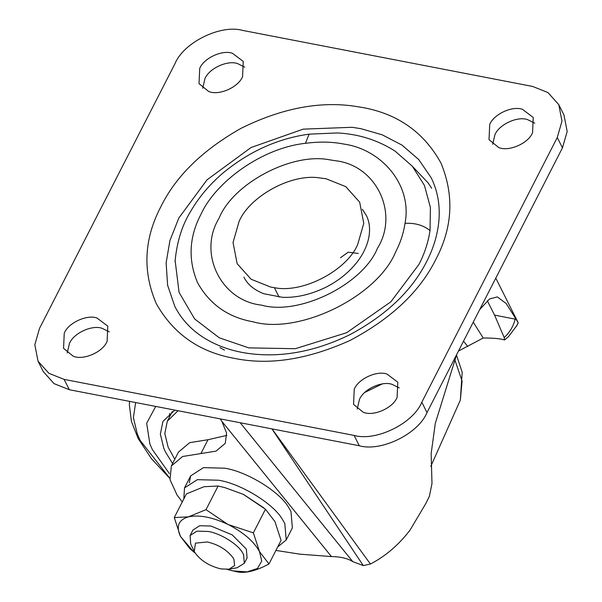 <?xml version="1.0" encoding="UTF-8"?>
<svg xmlns="http://www.w3.org/2000/svg" width="602" height="602" viewBox="0 0 602 602"><rect width="100%" height="100%" fill="white"/><g stroke="black" fill="none" stroke-linecap="round" stroke-linejoin="round"><path stroke-width="0.9" d="M508.524 336.676L504.514 339.987L504.213 337.602C509.826 332.259 513.483 326.088 515.192 319.09L515.41 318.18L506.169 303.498L497.312 296.914L489.577 298.938L479.681 309.594M504.213 337.602L494.566 315.102L487.289 300.722M456.625 354.653L435.269 423.447L431.152 453.637L431.988 483.564L429.376 496.289L428.195 498.817M426.525 502.136L429.211 496.658L425.772 503.618L410.09 530.023C398.765 544.87 385.543 556.203 370.418 564.021L363.307 565.609L271.916 428.872M515.41 318.18L518.179 322.785L516.328 326.593M220.242 418.887L221.882 421.377L226.57 433.019L225.283 443.32L216.035 451.124L200.917 453.554L207.999 439.716L226.841 435.389M272.006 428.887L370.418 564.021M473.247 322.16L483.218 337.993C493.632 338.015 500.729 338.678 504.514 339.987M458.468 351.049L483.218 337.993M182.286 501.91L177.056 495.047L170.02 479.643L171.359 465.978L178.44 452.14L189.698 442.658L207.999 439.716M508.359 336.834L516.983 325.373L518.179 322.785M363.307 565.609L352.742 561.613C347.61 558.363 340.514 556.684 331.446 556.572L299.901 554.164L275.919 550.424M171.359 465.978L182.617 456.497L200.917 453.554M178.034 410.73L167.296 421.249L164.813 433.553L168.154 447.226L174.791 459.266M169.591 413.446L169.629 416.697M174.828 410.105L162.931 421.423L160.358 434.185L163.819 448.362L165.573 452.162L172.601 463.548M155.722 406.418L146.662 423.266L149.89 444.043L152.396 449.619L169.44 473.646M244.758 67.153L237.624 63.609C227.654 59.914 209.082 68.327 204.906 78.734L202.708 88.261M242.561 76.68L243.268 61.434L232.44 53.277C222.469 49.582 203.897 57.995 199.721 68.402L199.021 83.648L208.676 91.466C218.511 95.906 238.181 87.599 242.561 76.68M534.757 123.192L527.623 119.647C517.652 115.953 499.081 124.366 494.904 134.773L492.707 144.299M532.559 132.718L533.259 117.473L522.431 109.316C512.468 105.621 493.896 114.034 489.719 124.441L489.02 139.687L498.674 147.505C508.509 151.945 528.172 143.637 532.559 132.718M399.292 387.921L392.15 384.377C382.187 380.682 363.608 389.095 359.439 399.502L357.242 409.029M397.094 397.448L397.794 382.202L386.966 374.045C376.995 370.35 358.423 378.763 354.247 389.17L353.547 404.409L363.209 412.235C373.044 416.674 392.707 408.367 397.094 397.448M109.293 331.883L102.159 328.338C92.189 324.644 73.617 333.056 69.441 343.464L67.243 352.99M107.096 341.409L107.796 326.164L96.967 318.007C87.004 314.312 68.432 322.725 64.256 333.132L63.556 348.37L73.211 356.196C83.046 360.636 102.709 352.328 107.096 341.409M362.442 209.443L366.498 215.794M175.039 261.622C176.83 241.996 182.075 225.186 190.766 211.197C198.803 197.381 209.315 184.844 222.304 173.587C248.731 151.621 277.665 138.475 309.112 134.148L337.331 132.952C358.491 133.99 377.763 140.063 395.13 151.155L412.355 166.25L424.463 185.469L430.407 207.487L430.031 230.574C428.172 242.516 424.478 253.796 418.962 264.398L390.871 301.805L346.662 332.718L295.266 348.701L248.761 347.881L219.263 337.805L194.612 318.917L179.08 292.391L175.114 260.455M352.132 127.293L360.922 128.693L382.225 134.825L401.986 145.097L418.729 159.538L431.115 177.65C437.759 191.015 440.325 205.711 438.805 221.732C437.436 235.021 433.5 248.069 427.014 260.869C412.242 290.405 386.582 314.989 350.025 334.622C320.046 349.235 290.796 355.925 262.276 354.691C240.823 353.78 221.995 348.543 205.786 338.964C191.91 330.596 181.578 319.707 174.783 306.313L167.612 285.265L166.129 262.856L169.945 240.499L178.847 217.999L206.998 179.855L251.042 147.535L303.19 129.144L352.132 127.293M557.271 137.497L561.982 121.115L558.784 104.665L547.955 92.565L532.687 86.462L242.696 30.424C220.836 24.133 183.61 42.388 175.009 63.624L39.536 328.353L34.826 344.728L38.031 361.185L48.86 373.285L64.121 379.388L354.119 435.427C375.979 441.717 413.205 423.462 421.806 402.226L557.271 137.497L562.464 147.829L567.174 131.447L563.969 114.997L558.784 104.665M38.031 361.185L43.216 371.517L54.045 383.617L69.313 389.72L359.304 445.758C381.164 452.049 418.39 433.794 426.991 412.558L562.464 147.829M318.925 177.801L326.118 178.779L345.744 186.62L359.665 202.174L363.781 223.327L357.723 244.389C347.083 270.215 302.911 293.686 274.369 287.673L270.697 287.071L251.072 279.23L237.15 263.676L233.034 242.516L239.092 221.461C249.371 196.937 290.232 173.662 318.925 177.801M358.34 253.442L348.182 252.208L340.469 257.746M194.258 551.409L190.706 544.05L190.089 535.539L196.914 531.145L208.187 531.446C219.617 533.094 237.436 543.741 242.32 552.35L243.569 554.51L244.322 563.291L237.06 567.769L229.016 569.199L220.889 568.905C209.255 566.046 200.556 560.552 194.807 552.44L194.258 551.409L195.447 543.139L207.359 541.958C218.353 544.569 226.886 549.792 232.959 557.633L233.9 559.25L234.584 565.587L229.016 569.199M190.089 535.539L192.858 530.121L199.691 525.734L210.956 526.028L232.237 534.9L246.338 549.092L247.098 557.881L244.322 563.291M183.821 498.907L184.521 487.898L197.328 479.666L218.458 480.223C239.897 483.308 273.3 503.272 282.458 519.428L284.799 523.469L286.221 539.941L277.695 546.947M189.306 482.751L190.676 475.866L203.484 467.634L224.614 468.19C246.052 471.276 279.456 491.24 288.614 507.396L290.962 511.437L292.376 527.901L286.221 539.941M180.434 536.359C175.874 526.329 178.531 519.827 188.403 516.855L174.271 517.569L180.434 536.359L189.893 548.693L193.588 551.786L180.434 536.359M227.91 524.417L206.004 509.653L188.569 516.817C199.315 514.635 212.431 517.171 227.91 524.417L228.158 524.538C243.449 532.371 253.909 541.409 259.522 551.643L253.359 532.853L228.158 524.538M229.099 569.959L237.248 571.9C245.631 573.503 256.211 570.862 268.981 563.976L259.522 551.643L261.727 561.026L257.505 568.461L247.113 571.877L233.508 570.952L227.097 569.409M195.198 553.087L193.588 551.786M253.359 532.853L265.452 509.224L274.918 521.558L281.074 540.348L268.981 563.976M206.004 509.653L218.097 486.017L224.418 487.485L243.306 494.332L265.452 509.224M174.271 517.569L186.364 493.941L203.965 486.732L218.097 486.017M224.418 487.485L243.306 494.332M243.547 494.453L263.857 507.87M224.478 350.116L219.941 347.587M494.566 315.102L516.042 319.308M382.217 383.948L364.804 392.421M463.517 341.176L467.762 346.406M352.742 561.613L240.19 422.739M331.446 556.572L221.882 421.377M135.646 402.535L133.396 417.6L137.316 434.05L140.191 440.438L169.741 478.154M456.459 355.052L462.185 372.239L460.349 400.097L462.08 381.074L454.706 359.417M243.915 277.153C247.407 284.347 254.036 289.878 263.811 293.738L282.255 297.283C296.079 297.96 310.64 294.611 325.93 287.237C336.089 282.029 344.705 275.678 351.779 268.183C368.409 250.966 373.571 229.979 366.43 215.651L362.389 209.248M430.031 230.574C423.402 225.216 415.064 222.815 405.026 223.357C412.505 184.769 381.344 149.281 343.877 144.074C332.417 141.756 319.609 141.5 305.455 143.306C261.629 148.032 215.584 182.105 201.076 214.116C189.133 236.729 187.922 259.507 197.433 282.451C209.436 304.176 227.94 317.284 252.938 321.777C299.066 335.058 377.597 296.538 395.74 251.734C400.368 242.839 403.468 233.38 405.026 223.357M309.112 134.148L305.455 143.306M329.745 159.839L335.352 160.726C376.137 165.061 399.314 213.168 377.499 248.205C362.75 284.611 298.938 315.915 261.464 305.124C221.152 300.797 197.712 253.585 218.857 218.549L219.316 217.638C233.433 183.475 291.639 152.208 329.745 159.839M435.795 259.47C419.887 291.571 391.345 318.541 350.176 340.378C307.72 359.56 269.071 365.549 234.231 358.34C199.307 352.065 173.316 333.824 156.264 303.619C142.606 271.698 143.923 239.807 160.222 207.953L161.02 206.373C176.002 176.07 202.641 150.071 240.943 128.376C280.57 108.751 317.879 101.279 352.847 105.96L362.585 107.51C397.869 113.853 423.989 132.357 440.935 163.014C454.359 195.402 452.644 227.556 435.795 259.47M426.991 412.558L421.806 402.226M359.304 445.758L354.119 435.427M69.313 389.72L64.121 379.388M274.369 287.673L279.095 297.079M412.551 166.476L428.18 182.978L431.672 188.275M518.232 322.845L495.785 278.124M427.021 501.18L425.772 503.618M172.247 411.572L167.296 421.249M129.573 401.361L129.362 404.89L131.432 421.453L138.151 438.497L151.373 458.596L169.779 478.379M460.349 400.097L430.821 466.324M190.676 475.866L184.521 487.898"/></g></svg>
